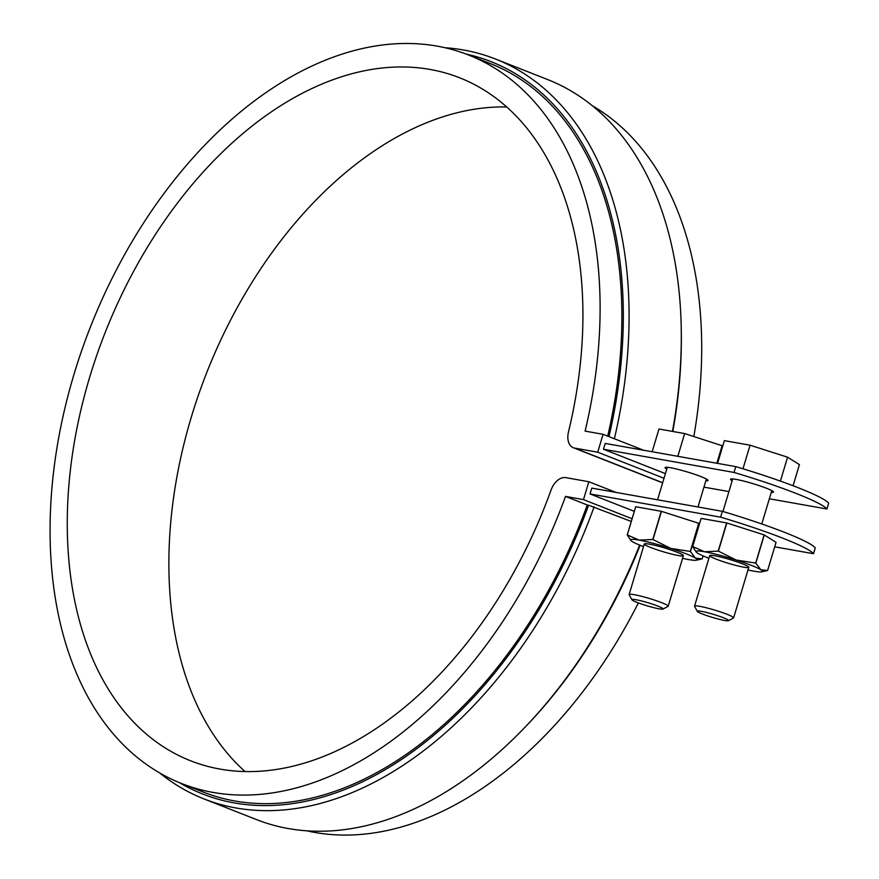 <?xml version="1.0" encoding="UTF-8"?>
<svg xmlns="http://www.w3.org/2000/svg" width="879" height="879" viewBox="0 0 879 879"><rect width="100%" height="100%" fill="white"/><g stroke="black" fill="none" stroke-linecap="round" stroke-linejoin="round"><path stroke-width="1.32" d="M722.362 511.325L591.798 488.109L590.051 493.943L720.615 517.16L722.362 511.325A97.877 9.647 16.7 0 1 815.262 547.881L813.504 553.715L774.707 546.815M734.031 472.452A97.877 9.647 16.7 0 1 826.919 509.007L828.666 503.184A97.877 9.647 16.7 0 0 735.778 466.617L605.213 443.412L603.466 449.235L734.031 472.452L735.778 466.617M826.919 509.007L769.345 498.778M728.922 491.581L703.936 487.142M720.615 517.16A97.877 9.647 16.7 0 1 813.504 553.715M705.848 480.78A22.425 2.208 -163.3 0 0 708.056 480.483A22.425 2.208 -163.3 0 0 687.213 471.924A22.425 2.208 -163.3 0 0 665.095 467.595A22.425 2.208 -163.3 0 0 666.776 469.056M771.257 492.405A22.425 2.208 -163.3 0 0 773.465 492.108A22.425 2.208 -163.3 0 0 752.622 483.549A22.425 2.208 -163.3 0 0 730.504 479.22A22.425 2.208 -163.3 0 0 732.185 480.692M742.986 468.793L750.062 445.203L724.384 440.632L717.561 463.387M697.322 611.377L694.597 606.356A20.393 2.011 16.7 0 1 694.553 606.136A20.393 2.011 16.7 0 1 714.66 610.081A20.393 2.011 16.7 0 1 733.613 617.86A20.393 2.011 16.7 0 1 733.46 618.025L728.416 620.706A16.316 1.604 16.7 0 1 714.363 617.981A16.316 1.604 16.7 0 1 698.047 611.993A16.316 1.604 16.7 0 1 697.322 611.377A16.316 1.604 16.7 0 1 713.374 614.344A16.316 1.604 16.7 0 1 728.416 620.706M750.062 445.203L787.573 457.19L799.407 464.617L793.067 485.757M787.573 457.19L780.409 481.099M708.924 558.253A34.666 3.417 16.7 0 1 697.651 553.188A34.666 3.417 16.7 0 1 696.366 552.21A34.666 3.417 16.7 0 1 704.573 551.759A34.666 3.417 16.7 0 1 736.162 560.033A34.666 3.417 16.7 0 1 760.84 569.746A34.666 3.417 16.7 0 1 761.785 571.844A34.666 3.417 16.7 0 1 753.918 571.174A34.666 3.417 16.7 0 1 747.985 569.977M733.317 560.626A20.393 2.011 16.7 0 1 748.732 567.109A20.393 2.011 16.7 0 1 728.669 563.395A20.393 2.011 16.7 0 1 709.869 555.44A20.393 2.011 16.7 0 1 733.317 560.626M701.134 518.39L726.658 522.928L718.209 551.111L704.573 551.759L692.685 546.573L701.134 518.39A39.962 3.934 16.7 0 1 701.134 518.39L692.641 546.573L696.366 552.21M726.658 522.928A39.962 3.934 16.7 0 1 726.856 522.983L764.137 534.893A39.962 3.934 16.7 0 1 764.29 534.959L776.047 542.343L767.598 570.515L761.785 571.844M767.598 570.515L760.84 569.746L755.83 563.142L764.29 534.959M764.137 534.893L755.687 563.076A39.962 3.934 16.7 0 1 755.83 563.142M755.687 563.076L736.162 560.033L718.396 551.155L726.856 522.983M603.071 434.303L597.709 452.191L574.624 448.081A16.316 10.504 111.5 0 1 573.317 447.719A16.316 10.504 111.5 0 1 568.471 431.974A367.037 236.418 -68.5 0 0 459.508 77.737A367.037 236.418 -68.5 0 0 105.106 332.701A367.037 236.418 -68.5 0 0 190.688 760.818A367.037 236.418 -68.5 0 0 551.056 490.032A16.316 10.504 111.5 0 1 565.757 477.627L588.842 481.736L583.48 499.613L565.516 496.415A391.507 252.174 111.5 0 1 181.722 783.585A391.507 252.174 111.5 0 1 90.438 326.922A391.507 252.174 111.5 0 1 468.474 54.97A391.507 252.174 111.5 0 1 585.106 431.117L603.071 434.303L643.483 450.213M597.709 452.191L664.019 478.286M665.414 473.616L603.466 449.235M588.842 481.736L615.97 492.405M634.308 511.358L590.051 493.943M159.593 772.883A397.627 256.119 -68.5 0 0 204.159 798.989L256.404 819.558A397.627 256.119 -68.5 0 0 524.181 728.098A397.627 256.119 -68.5 0 0 639.659 545.101M524.181 728.098L525.829 726.384A393.55 253.493 -68.5 0 0 640.11 545.288M179.415 782.651A393.55 253.493 -68.5 0 0 588.6 505.216L587.282 504.986A391.507 252.174 111.5 0 1 203.499 792.155L181.722 783.585M588.6 505.216L631.287 521.456M583.48 499.613L632.089 518.742M565.516 496.415L587.282 504.986M607.708 436.127A391.507 252.174 -68.5 0 0 490.24 63.53L468.474 54.97M638.374 602.906A391.507 252.174 111.5 0 1 306.804 830.82M592.204 105.656A391.507 252.174 111.5 0 1 693.839 436.5M204.159 798.989A397.627 256.119 -68.5 0 0 594.127 506.831M444.983 47.719A397.627 256.119 111.5 0 1 495.382 58.981L547.639 79.549A397.627 256.119 111.5 0 1 681.247 328.966L681.291 331.35A393.55 253.493 111.5 0 1 672.809 431.457M495.382 58.981A397.627 256.119 111.5 0 1 614.377 438.753M466.145 54.069A393.55 253.493 111.5 0 1 608.96 436.621M681.247 328.966A397.627 256.119 111.5 0 1 672.446 431.402M506.678 106.963A367.037 236.418 -68.5 0 0 206.708 372.685A367.037 236.418 -68.5 0 0 245.12 771.575M677.83 456.322L684.653 433.567L658.975 429.007L652.152 451.751M631.913 599.742L629.177 594.731A20.393 2.011 16.7 0 1 629.144 594.512A20.393 2.011 16.7 0 1 649.251 598.445A20.393 2.011 16.7 0 1 668.205 606.224A20.393 2.011 16.7 0 1 668.051 606.389L663.008 609.07A16.316 1.604 16.7 0 1 648.955 606.356A16.316 1.604 16.7 0 1 632.638 600.357A16.316 1.604 16.7 0 1 631.913 599.742A16.316 1.604 16.7 0 1 647.966 602.719A16.316 1.604 16.7 0 1 663.008 609.07M684.653 433.567L722.791 445.95M722.164 445.565L716.857 463.255M643.505 546.617A34.666 3.417 16.7 0 1 632.243 541.552A34.666 3.417 16.7 0 1 630.957 540.585A34.666 3.417 16.7 0 1 639.165 540.124A34.666 3.417 16.7 0 1 670.754 548.408A34.666 3.417 16.7 0 1 695.432 558.121A34.666 3.417 16.7 0 1 696.377 560.209A34.666 3.417 16.7 0 1 688.51 559.549A34.666 3.417 16.7 0 1 682.576 558.341M667.908 548.99A20.393 2.011 16.7 0 1 683.324 555.473A20.393 2.011 16.7 0 1 663.26 551.759A20.393 2.011 16.7 0 1 644.461 543.815A20.393 2.011 16.7 0 1 667.908 548.99M635.726 506.754L661.25 511.292L652.8 539.475L639.165 540.124L627.276 534.937L635.726 506.754A39.962 3.934 16.7 0 0 635.682 506.765L627.232 534.948L630.957 540.585M661.25 511.292A39.962 3.934 16.7 0 1 661.447 511.347L698.728 523.269A39.962 3.934 16.7 0 1 698.882 523.324L699.497 523.719M698.728 523.269L690.279 551.452A39.962 3.934 16.7 0 1 690.422 551.507L695.432 558.121L702.189 558.89L696.377 560.209M702.189 558.89L703.09 555.902M690.422 551.507L698.882 523.324M690.279 551.452L670.754 548.408L652.987 539.53L661.447 511.347M574.624 448.081L662.678 482.736M732.723 478.923L722.945 511.501M709.716 555.605L694.553 606.136M771.784 490.647L761.785 523.972M748.776 567.329L733.613 617.86M662.634 482.868L573.317 447.719M667.315 467.298L657.558 499.799M644.307 543.98L629.144 594.512M706.375 479.011L697.981 506.985M683.368 555.693L668.205 606.224"/></g></svg>
